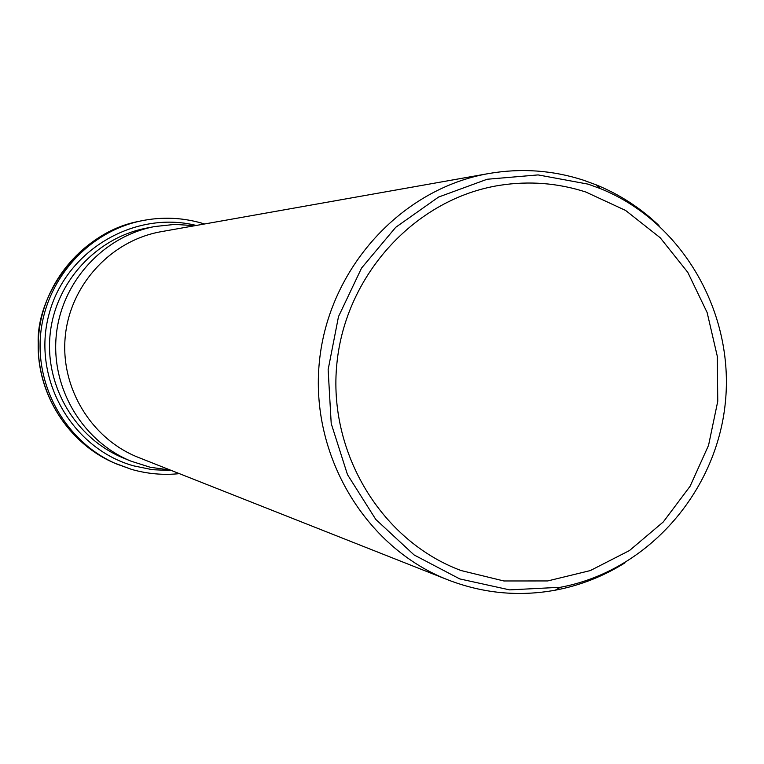<?xml version="1.0" encoding="UTF-8"?>
<svg xmlns="http://www.w3.org/2000/svg" width="764" height="764" viewBox="0 0 764 764"><rect width="100%" height="100%" fill="white"/><g stroke="black" fill="none" stroke-linecap="round" stroke-linejoin="round"><path stroke-width="1.15" d="M194.982 225.676L174.784 224.406L154.605 226.555C103.245 236.324 61.55 282.05 56.288 335.129C50.844 388.188 82.579 441.305 130.95 461.141L150.288 467.281L170.334 470.061M658.969 225.533C640.499 207.97 619.556 194.4 596.121 184.821L583.419 180.17C552.563 170.21 521.01 167.994 488.769 173.533L161.214 231.673C111.267 240.383 70.383 284.552 65.303 336.036C60.003 387.491 91.25 438.937 138.437 457.445L447.799 579.819C482.8 593.361 518.613 596.818 555.237 590.2C580.115 585.491 603.35 576.371 624.952 562.848M488.769 173.533C401.281 188.708 328.587 268.412 319.39 361.658C309.792 454.857 365.106 547.473 447.799 579.819M588.127 184.143L538.085 174.908L487.098 179.263L438.546 197.074L395.714 227.319L361.563 268.059L338.5 316.602L328.138 369.642L331.213 423.552L347.486 474.635L375.783 519.424L414.088 554.941L459.737 578.911L509.617 589.875L560.423 587.277C647.175 571.186 716.422 492.646 725.342 402.599C734.586 312.591 682.414 221.799 600.619 188.708L588.127 184.143M585.845 192.031C557.882 183.016 529.261 180.762 499.99 185.28C416.065 198.277 345.672 274.2 336.895 363.425C327.68 452.603 381.494 541.055 461.141 570.555L503.887 580.974L547.692 580.946L590.295 570.584L629.488 550.538L663.314 521.917L690.102 486.238L708.553 445.336L717.759 401.272L717.291 356.253L707.139 312.552L687.801 272.356L660.172 237.719L625.62 210.453L585.845 192.031M196.262 225.456C134.034 209.899 65.217 250.945 48.896 314.663C31.725 378.151 71.453 448.392 133.452 465.811L152.322 469.688L171.547 470.538M130.95 461.141L123.3 457.98C75.875 438.536 44.761 386.479 50.099 334.498C55.256 282.499 96.121 237.709 146.487 228.121L154.605 226.555M204.227 223.89C183.35 217.473 162.159 216.498 140.662 220.977C88.213 232.094 46.098 279.175 40.702 333.553C35.134 387.921 66.993 442.461 116.166 463.824L131.494 469.363C147.223 473.881 163.181 475.303 179.387 473.642M131.513 469.373L113.846 462.812C64.978 441.582 33.32 387.386 38.849 333.362C44.216 279.337 86.065 232.552 138.188 221.503L140.662 220.977C162.283 216.479 183.589 217.473 204.571 223.976M113.846 462.812C67.9 442.814 36.892 393.641 38.2 343.227C36.366 296.48 78.167 233.02 138.188 221.503M600.619 188.708L596.121 184.821M560.423 587.277L555.237 590.2"/></g></svg>
